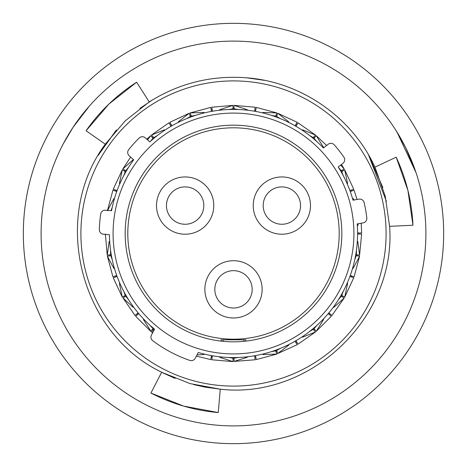 <?xml version="1.0" encoding="UTF-8"?>
<svg xmlns="http://www.w3.org/2000/svg" width="467" height="467" viewBox="0 0 467 467"><rect width="100%" height="100%" fill="white"/><g stroke="black" fill="none" stroke-linecap="round" stroke-linejoin="round"><path stroke-width="0.7" d="M151.46 335.026A4.466 4.466 0 0 0 152.715 340.688A134.222 134.222 0 0 0 189.812 360.413A4.466 4.466 0 0 0 195.206 358.282L198.3 352.468A124.07 124.07 0 0 0 357.197 223.915L363.157 222.864A4.466 4.466 0 0 0 366.817 217.949A134.222 134.222 0 0 0 364.097 202.515A4.466 4.466 0 0 0 358.971 199.146L353.017 200.197A124.07 124.07 0 0 0 338.219 166.964L342.988 163.24A4.466 4.466 0 0 0 343.91 157.181A134.222 134.222 0 0 0 334.261 144.834A4.466 4.466 0 0 0 328.161 144.262L323.392 147.986A124.07 124.07 0 0 0 149.79 141.927L145.295 137.876A4.466 4.466 0 0 0 139.166 138.022A134.222 134.222 0 0 0 128.682 149.662A4.466 4.466 0 0 0 129.184 155.774L133.679 159.825A124.07 124.07 0 0 0 111.537 210.74L105.507 210.214A4.466 4.466 0 0 0 100.703 214.014A134.222 134.222 0 0 0 99.337 229.624A4.466 4.466 0 0 0 103.411 234.206L109.436 234.732A124.07 124.07 0 0 0 154.554 329.212L151.46 335.026M125.168 233.5A108.332 108.332 0 0 1 233.5 125.168A108.332 108.332 0 0 1 341.832 233.5A108.332 108.332 0 0 1 233.5 341.832A108.332 108.332 0 0 1 125.168 233.5M353.916 233.5A120.416 120.416 0 0 1 233.5 353.916A120.416 120.416 0 0 1 113.084 233.5A120.416 120.416 0 0 1 233.5 113.084A120.416 120.416 0 0 1 353.916 233.5M358.837 232.992A125.337 125.337 0 0 1 358.837 233.5A125.337 125.337 0 0 1 358.837 234.008M357.022 254.766A125.337 125.337 0 0 1 356.846 255.764M351.453 275.892A125.337 125.337 0 0 1 351.102 276.843M342.299 295.728A125.337 125.337 0 0 1 341.791 296.609M329.842 313.678A125.337 125.337 0 0 1 329.188 314.454M314.454 329.188A125.337 125.337 0 0 1 313.678 329.842M296.609 341.791A125.337 125.337 0 0 1 295.728 342.299M276.843 351.102A125.337 125.337 0 0 1 275.892 351.453M255.764 356.846A125.337 125.337 0 0 1 254.766 357.022M234.008 358.837A125.337 125.337 0 0 1 232.992 358.837M212.234 357.022A125.337 125.337 0 0 1 211.236 356.846M153.322 329.842A125.337 125.337 0 0 1 152.546 329.188M137.812 314.454A125.337 125.337 0 0 1 137.158 313.678M125.209 296.609A125.337 125.337 0 0 1 124.701 295.728M115.898 276.843A125.337 125.337 0 0 1 115.547 275.892M110.154 255.764A125.337 125.337 0 0 1 109.978 254.766M386.098 233.5A152.598 152.598 0 0 1 233.5 386.098A152.598 152.598 0 0 1 80.902 233.5A152.598 152.598 0 0 1 233.5 80.902A152.598 152.598 0 0 1 386.098 233.5M115.547 191.108A125.337 125.337 0 0 1 115.898 190.157M124.701 171.272A125.337 125.337 0 0 1 125.209 170.391M152.546 137.812A125.337 125.337 0 0 1 153.322 137.158M170.391 125.209A125.337 125.337 0 0 1 171.272 124.701M190.157 115.898A125.337 125.337 0 0 1 191.108 115.547M211.236 110.154A125.337 125.337 0 0 1 212.234 109.978M232.992 108.163A125.337 125.337 0 0 1 234.008 108.163M254.766 109.978A125.337 125.337 0 0 1 255.764 110.154M275.892 115.547A125.337 125.337 0 0 1 276.843 115.898M295.728 124.701A125.337 125.337 0 0 1 296.609 125.209M313.678 137.158A125.337 125.337 0 0 1 314.454 137.812M341.791 170.391A125.337 125.337 0 0 1 342.299 171.272M351.102 190.157A125.337 125.337 0 0 1 351.453 191.108M116.838 276.499L113.452 277.731M138.582 313.806L135.675 316.252L150.748 331.325M329.072 313.03L331.833 315.348M356.42 250.341L356.379 254.649L359.578 255.215L357.821 241.503M355.597 255.542L356.204 255.653L354.768 259.716M343.245 291.367L341.733 295.401L341.43 295.226M340.694 295.973L341.225 296.282L338.487 299.61M316.836 325.411L314.034 328.692L313.806 328.418M312.861 328.867L313.258 329.34L309.545 331.529M280.375 348.37L276.622 350.495L277.731 353.548L288.729 345.171M275.454 350.256L275.67 350.84L271.432 351.628M238.258 357.477L234.008 358.189L234.008 357.564M232.992 357.564L232.992 358.189L228.742 357.477M153.363 328.213L152.966 328.692L150.164 325.411M128.513 299.61L125.775 296.282L122.961 297.905L133.118 307.28M125.798 295.091L125.267 295.401L123.755 291.367M112.232 259.716L110.796 255.653L111.146 255.589M111.228 254.544L110.621 254.649L110.58 250.341M113.936 198.498L107.766 210.197M125.57 171.774L125.267 171.599L123.755 175.633M117.089 190.589L113.271 189.199L122.284 169.877L119.412 183.461M133.118 159.72L122.792 168.996L130.643 157.093M153.194 138.582L152.966 138.308L150.164 141.589M152.966 138.308L150.753 135.675L147.508 139.872M164.407 129.838L151.53 135.021L168.996 122.792L171.027 126.306M190.501 116.838L190.378 116.505L186.625 118.63M171.909 125.798L169.877 122.284L189.199 113.271L178.271 121.829M204.032 112.454L190.157 112.921L210.751 107.404M212.456 111.228L211.749 107.229L232.992 105.373L219.794 109.675M247.206 109.675L234.008 105.373L255.251 107.229M256.249 107.404L276.843 112.926L262.968 112.454M288.729 121.829L277.801 113.271L297.123 122.284M309.545 135.471L313.258 137.66L315.47 135.021L302.593 129.838M323.59 147.455L316.252 135.675L326.608 145.476M340.922 170.893L341.225 170.718L338.487 167.39M341.435 164.454L344.208 168.996L340.636 165.073M347.588 183.461L344.716 169.877L353.729 189.199M354.173 199.993L353.064 198.498M357.821 225.497L358.358 223.711M361.435 232.992L357.564 232.992M350.256 191.546L353.893 190.221M353.548 189.269L349.911 190.589M295.973 126.306L298.004 122.792L315.47 135.021M297.03 122.453L295.091 125.798M255.542 111.403L256.214 107.597M255.215 107.422L254.544 111.228M210.786 107.597L211.458 111.403M113.107 190.221L116.744 191.546M116.744 275.454L112.926 276.843L107.404 256.249L113.936 268.502M138.133 312.861L135.167 315.348M211.458 355.597L210.786 359.403M211.785 359.578L212.456 355.772M254.544 355.772L255.215 359.578M256.214 359.403L255.542 355.597M295.091 341.202L297.123 344.716L277.731 353.548M297.905 344.039L295.973 340.694M328.213 313.637L331.325 316.247L316.247 331.325L323.59 319.545M349.911 276.411L353.548 277.731M353.893 276.779L350.256 275.454M357.564 234.008L361.435 234.008M361.627 234.008L359.578 255.215M353.064 268.502L359.596 256.249L354.074 276.843M341.733 295.401L344.716 297.123L347.588 283.539M333.882 307.28L344.208 298.004L331.979 315.47M302.593 337.162L315.47 331.979L298.004 344.208M262.968 354.546L276.843 354.079L256.249 359.596M234.008 357.833L234.008 361.435L247.206 357.325M255.251 359.771L234.008 361.435M219.794 357.325L232.992 361.627L211.749 359.771M197.01 354.891L204.032 354.546M152.61 332.866L151.53 331.979L152.773 332.562M143.41 319.545L150.876 331.179L152.966 328.692M135.021 315.47L122.961 297.905M119.412 283.539L122.284 297.123L113.271 277.801M109.179 241.503L107.229 255.251L105.373 234.008M110.988 210.693L112.232 207.284M126.306 171.027L125.775 170.718L128.513 167.39M125.728 170.688L122.961 169.095M154.139 138.133L153.742 137.66L157.455 135.471M191.546 116.744L191.33 116.16L195.568 115.372M228.742 109.523L232.992 108.811L232.992 105.565M234.008 109.436L234.008 108.811L238.258 109.523M271.432 115.372L275.67 116.16L276.779 113.107M276.411 117.089L276.622 116.505L280.375 118.63M313.637 138.787L314.034 138.308L316.836 141.589M341.202 171.909L341.733 171.599L343.245 175.633M122.453 297.03L125.267 295.401M151.652 331.833L153.742 329.34M110.621 254.649L107.422 255.215M107.597 256.214L110.796 255.653M232.992 361.435L232.992 358.189M276.779 353.893L275.67 350.84M315.348 331.833L313.258 329.34M316.124 331.179L314.034 328.692M344.039 297.905L341.225 296.282M359.403 256.214L356.204 255.653M344.547 169.97L341.733 171.599M344.039 169.095L341.225 170.718M316.124 135.821L314.034 138.308M277.731 113.452L276.622 116.505M234.008 105.565L234.008 108.811M190.221 113.107L191.33 116.16M189.269 113.452L190.378 116.505M151.652 135.167L153.742 137.66M122.453 169.97L125.267 171.599M98.379 155.032L116.522 129.908M368.656 155.085L382.864 187.617M397.02 132.126L415.986 172.539L405.625 147.537L396.034 130.55M217.184 425.203A192.398 192.398 0 0 0 425.203 249.816A192.398 192.398 0 0 0 249.816 41.796A192.398 192.398 0 0 0 41.796 217.184A192.398 192.398 0 0 0 217.184 425.203M215.678 442.909A210.168 210.168 0 0 0 442.909 251.322A210.168 210.168 0 0 0 251.322 24.091A210.168 210.168 0 0 0 24.091 215.678A210.168 210.168 0 0 0 215.678 442.909M105.285 144.175L125.226 120.848L149.236 101.911L136.615 82.21C116.581 95.093 99.728 111.286 86.051 130.772L105.285 144.175C50.944 217.318 79.478 332.901 161.687 372.246L150.917 393.051C172.095 403.955 194.546 410.458 218.258 412.559L220.249 389.192L204.242 386.991M205.702 387.26L193.56 384.563M175.125 378.439L162.277 372.578M389.589 226.32L412.962 225.24C411.818 201.452 406.226 178.756 396.191 157.169L374.966 167.128L385.199 196.058L389.589 226.32C396.571 317.181 310.777 399.699 220.249 389.192L190.075 383.6L161.675 372.269M98.163 155.4L115.874 130.643M139.82 108.443L152.709 99.757M374.966 167.128C352.124 117.334 301.378 81.959 246.751 77.808C211.598 75.129 179.095 83.167 149.236 101.917M246.751 77.808L264.468 80.347M368.475 154.781L386.437 201.47M63.074 144.215L72.986 127.427L89.466 105.945M218.258 412.559L183.63 406.097L150.917 393.051M86.051 130.772L108.957 104.013L136.615 82.21M396.191 157.169L407.913 190.39L412.962 225.24M306.656 191.266A28.633 28.633 0 0 0 267.544 180.782A28.633 28.633 0 0 0 257.066 219.893A28.633 28.633 0 0 0 296.177 230.377A28.633 28.633 0 0 0 306.656 191.266M298.039 196.239A18.68 18.68 0 0 0 272.518 189.404A18.68 18.68 0 0 0 265.682 214.919A18.68 18.68 0 0 0 291.198 221.761A18.68 18.68 0 0 0 298.039 196.239M160.344 191.266A28.633 28.633 0 0 0 170.823 230.377A28.633 28.633 0 0 0 209.934 219.893A28.633 28.633 0 0 0 199.456 180.782A28.633 28.633 0 0 0 160.344 191.266M168.961 196.239A18.68 18.68 0 0 0 175.802 221.761A18.68 18.68 0 0 0 201.318 214.919A18.68 18.68 0 0 0 194.482 189.404A18.68 18.68 0 0 0 168.961 196.239M233.5 317.974A28.633 28.633 0 0 0 262.133 289.342A28.633 28.633 0 0 0 233.5 260.709A28.633 28.633 0 0 0 204.867 289.342A28.633 28.633 0 0 0 233.5 317.974M233.5 308.022A18.68 18.68 0 0 0 252.18 289.342A18.68 18.68 0 0 0 233.5 270.662A18.68 18.68 0 0 0 214.82 289.342A18.68 18.68 0 0 0 233.5 308.022M233.5 339.194A105.694 105.694 0 0 1 127.806 233.5A105.694 105.694 0 0 1 233.5 127.806A105.694 105.694 0 0 1 339.194 233.5A105.694 105.694 0 0 1 233.5 339.194M245.887 341.12L245.887 339.801L221.113 339.801L221.113 341.12M223.144 339.801L223.144 341.336M243.856 341.336L243.856 339.801M107.404 210.751L112.926 190.157M150.753 135.675L146.761 139.195M357.033 199.491L354.074 190.157M361.213 223.208L361.627 232.992M210.751 359.596L196.356 356.128M353.729 277.801L344.716 297.123"/></g></svg>
